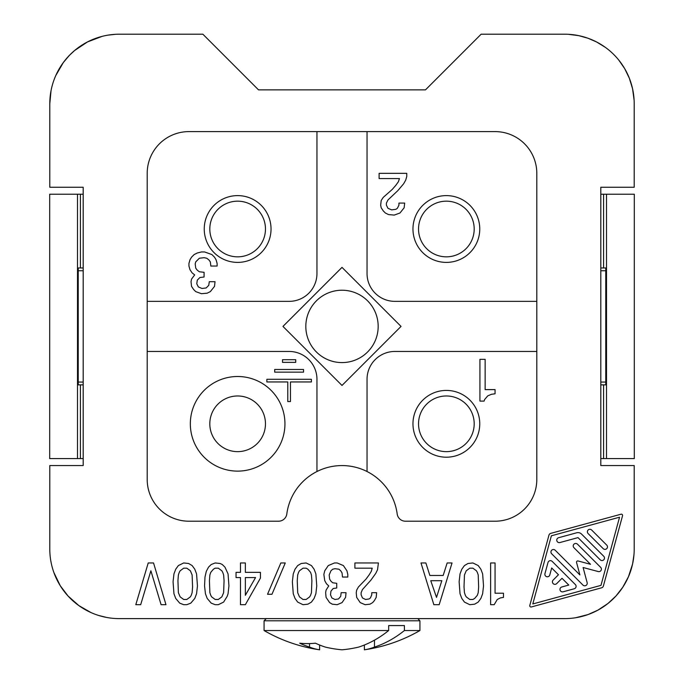 <?xml version="1.0" encoding="UTF-8"?>
<svg xmlns="http://www.w3.org/2000/svg" width="684" height="684" viewBox="0 0 684 684"><rect width="100%" height="100%" fill="white"/><g stroke="black" fill="none" stroke-linecap="round" stroke-linejoin="round"><path stroke-width="1.03" d="M49.795 103.771L49.795 187.262L83.191 187.262L83.191 465.556L49.795 465.556L49.795 549.038A69.571 69.571 0 0 0 119.367 618.618L564.633 618.618A69.571 69.571 0 0 0 634.205 549.038L634.205 465.556L600.808 465.556L600.808 187.262L634.205 187.262L634.205 103.771A69.571 69.571 0 0 0 564.633 34.2L481.143 34.2L425.491 89.86L258.509 89.86L202.857 34.2L119.367 34.2A69.571 69.571 0 0 0 49.795 103.771L51.009 90.818M568.378 34.303L578.715 35.636L588.043 38.253L596.457 41.904L605.135 47.205M618.875 60.201L624.68 68.631L629.357 78.25L632.58 88.809L634.128 100.368M634.205 103.198L634.205 103.771M55.763 75.573L63.355 62.5L69.298 55.464L74.633 50.488L87.509 41.921L102.036 36.397M108.175 35.106L115.741 34.294M106.482 617.413L98.599 615.446M90.963 612.548L78.865 605.605L68.024 595.986L60.26 585.752L53.856 572.457M50.932 561.598L50.727 560.401M49.795 549.62L49.795 549.038M634.205 549.038L634.205 549.62M633.982 554.621L632.58 564.009L628.459 576.732L622.773 587.257L615.985 595.986L607.965 603.476L597.91 610.145L588.035 614.557L575.8 617.712M147.197 301.362L289.127 301.362A27.83 27.83 0 0 0 316.957 273.532L316.957 131.602L495.062 131.602A41.741 41.741 0 0 1 536.803 173.343L536.803 479.467A41.741 41.741 0 0 1 495.062 521.208L405.458 521.208A8.345 8.345 0 0 1 397.182 513.949A55.66 55.66 0 0 0 286.818 513.949A8.345 8.345 0 0 1 278.542 521.208L188.938 521.208A41.741 41.741 0 0 1 147.197 479.467L147.197 173.343A41.741 41.741 0 0 1 188.938 131.602L316.957 131.602M83.191 458.596L80.404 458.596L80.404 384.853L78.224 384.853L78.224 267.966L80.404 267.966L80.404 194.222L77.497 194.222L77.497 458.596L49.693 458.596L49.693 194.222L77.497 194.222M80.404 458.596L77.497 458.596M190.802 603.134L194.795 598.44L196.565 593.738L197.454 585.914L196.565 573.91L194.795 569.216L192.127 565.565L188.579 563.479L183.705 562.958L178.379 565.565L175.72 569.216L173.95 573.91L173.061 581.742L173.95 593.738L175.72 598.44L179.712 603.134L183.705 604.699L186.809 604.699L190.802 603.134M192.127 574.953L190.357 570.781L186.809 568.173L183.705 568.173L180.157 570.781L179.268 572.346L178.379 574.953L177.934 580.699L178.379 592.695L180.157 596.875L183.705 599.483L186.809 599.483L190.357 596.875L191.246 595.311L192.127 592.695L192.572 586.957L192.127 574.953M412.965 229.003A33.396 33.396 0 0 0 446.361 262.399A33.396 33.396 0 0 0 479.758 229.003A33.396 33.396 0 0 0 446.361 195.607A33.396 33.396 0 0 0 412.965 229.003M536.803 301.362L394.873 301.362A27.83 27.83 0 0 1 367.043 273.532L367.043 131.602M204.242 229.003A33.396 33.396 0 0 0 237.639 262.399A33.396 33.396 0 0 0 271.035 229.003A33.396 33.396 0 0 0 237.639 195.607A33.396 33.396 0 0 0 204.242 229.003M479.758 423.806A33.396 33.396 0 0 0 446.361 390.419A33.396 33.396 0 0 0 412.965 423.806A33.396 33.396 0 0 0 446.361 457.203A33.396 33.396 0 0 0 479.758 423.806M342.043 602.613L345.591 597.397L346.036 592.695L341.154 592.695L340.709 596.354L338.494 598.962L334.946 599.483L331.843 597.919L330.509 594.789L330.953 591.13L333.176 588.522L336.725 588.001L336.725 583.307L332.732 582.785L330.953 581.22L329.628 579.134L329.184 574.953L330.953 570.781L332.732 569.216L334.946 568.695L338.939 569.216L340.709 570.781L342.043 572.867L342.487 577.048L347.805 577.048L347.805 574.432L346.925 570.781L343.377 565.565L337.161 562.958L334.502 562.958L328.294 565.565L324.746 570.781L323.857 574.432L324.746 580.699L326.516 583.828L328.739 585.914L326.08 590.087L325.635 592.695L326.08 597.397L329.628 602.613L332.287 604.177L337.161 604.699L342.043 602.613M600.808 270.753L605.776 270.753M605.776 382.065L600.808 382.065M417.744 618.618L419.925 620.798L264.075 620.798L266.256 618.618M418.531 229.003A27.83 27.83 0 0 0 446.361 256.833A27.83 27.83 0 0 0 474.192 229.003A27.83 27.83 0 0 0 446.361 201.173A27.83 27.83 0 0 0 418.531 229.003M378.175 326.405A36.175 36.175 0 0 0 342 290.23A36.175 36.175 0 0 0 305.825 326.405A36.175 36.175 0 0 0 342 362.588A36.175 36.175 0 0 0 378.175 326.405M342 267.376L282.962 326.405L342 385.443L401.038 326.405L342 267.376M209.808 229.003A27.83 27.83 0 0 0 237.639 256.833A27.83 27.83 0 0 0 265.469 229.003A27.83 27.83 0 0 0 237.639 201.173A27.83 27.83 0 0 0 209.808 229.003M474.192 423.806A27.83 27.83 0 0 0 446.361 395.976A27.83 27.83 0 0 0 418.531 423.806A27.83 27.83 0 0 0 446.361 451.637A27.83 27.83 0 0 0 474.192 423.806M265.469 423.806A27.83 27.83 0 0 0 237.639 395.976A27.83 27.83 0 0 0 209.808 423.806A27.83 27.83 0 0 0 237.639 451.637A27.83 27.83 0 0 0 265.469 423.806M284.946 423.806A47.307 47.307 0 0 1 237.639 471.122A47.307 47.307 0 0 1 190.332 423.806A47.307 47.307 0 0 1 237.639 376.499A47.307 47.307 0 0 1 284.946 423.806M78.224 270.753L83.191 270.753M83.191 382.065L78.224 382.065M374.473 640.173L374.473 647.073A155.448 109.919 90 0 0 404.406 630.537L419.925 630.537L419.925 620.798M374.473 647.073A154.661 79.891 90 0 1 364.375 649.8L364.375 645.012M309.527 647.073A155.448 109.919 -90 0 1 299.695 643.191A148.035 104.678 -90 0 0 315.435 643.191A155.448 109.919 90 0 0 325.276 647.073A155.448 109.919 90 0 1 319.625 645.012L319.625 649.8A154.661 79.891 -90 0 1 309.527 647.073L309.527 643.584M316.957 471.507L316.957 379.287A27.83 27.83 0 0 0 289.127 351.456L147.197 351.456M536.803 351.456L394.873 351.456A27.83 27.83 0 0 0 367.043 379.287L367.043 471.507M319.625 649.8A155.841 155.841 0 0 1 264.075 630.537L388.666 630.537L388.666 625.569L404.406 625.569L404.406 630.537M188.938 266.042L189.981 269.693L192.067 272.822L194.675 274.917L191.546 279.089L191.024 281.697L191.546 286.391L193.632 289.52L195.727 291.615L201.464 293.701L207.201 293.179L210.33 291.615L214.511 286.391L215.032 281.697L209.287 281.697L208.765 285.348L206.158 287.955L201.985 288.477L198.334 286.912L196.77 283.783L197.291 280.132L199.899 277.524L204.071 277.003L204.071 272.3L199.377 271.779L197.291 270.214L195.727 268.128L195.197 263.956L195.727 261.869L199.377 258.219L204.071 257.697L206.679 258.219L208.765 259.783L210.33 261.869L210.852 266.042L217.119 266.042L217.119 263.434L216.076 259.783L214.511 257.175L211.895 254.559L204.593 251.951L201.464 251.951L197.291 252.994L194.153 254.559L191.546 257.175L189.981 259.783L188.938 263.434L188.938 266.042M303.551 369.488L274.694 369.488L274.694 372.156L303.551 372.156L303.551 369.488M295.71 362.366L295.71 359.69L282.535 359.69L282.535 362.366L295.71 362.366M311.391 381.954L311.391 379.287L266.863 379.287L266.863 381.954L287.784 381.954L287.784 401.542L290.461 401.542L290.461 381.954L311.391 381.954M379.107 178.567L379.107 173.343L406.758 173.343L406.758 176.481L405.715 180.131L403.628 183.782L397.891 190.562L387.973 199.959L386.409 203.088L386.409 205.174L387.973 208.304L391.633 209.868L395.805 209.347L397.37 208.304L398.934 205.174L398.934 203.088L404.671 203.088L404.15 207.782L399.978 213.006L394.24 215.092L388.495 214.571L385.366 213.006L383.279 210.92L381.193 207.782L380.672 205.174L381.193 200.48L383.279 197.351L392.154 189.519L395.805 185.347L398.413 181.696L399.456 178.567L379.107 178.567M495.062 389.615L485.144 389.615L485.144 359.348L479.929 359.348L479.929 401.098L484.101 401.098L484.623 399.524L487.752 395.874L491.411 394.309L495.062 393.787L495.062 389.615M325.276 647.073A154.661 132.431 90 0 0 342 649.8A154.661 132.431 -90 0 0 358.724 647.073A155.448 109.919 -90 0 0 388.666 630.537M240.477 572.346L240.477 562.958L245.351 562.958L245.351 572.346L260.433 572.346L260.433 578.091L245.351 604.699L240.477 604.699L240.477 577.57L236.04 577.57L236.04 572.346L240.477 572.346M207.209 598.44L211.202 603.134L215.195 604.699L218.299 604.699L223.625 602.091L227.173 596.354L228.054 593.738L228.943 585.914L228.054 573.91L224.951 567.13L222.291 564.522L220.077 563.479L215.195 562.958L211.202 564.522L208.543 567.13L206.32 571.302L204.995 577.048L204.55 585.914L205.439 593.738L207.209 598.44M600.808 267.966L605.776 267.966L605.776 384.853L600.808 384.853M209.432 580.699L209.868 592.695L210.757 595.311L211.647 596.875L215.195 599.483L218.299 599.483L221.847 596.875L223.625 592.695L224.061 580.699L223.625 574.953L222.736 572.346L221.847 570.781L218.299 568.173L215.195 568.173L213.417 569.216L210.757 572.346L209.868 574.953L209.432 580.699M285.271 562.958L280.833 562.958L267.529 594.268L271.967 594.268L285.271 562.958M80.404 384.853L83.191 384.853M606.503 194.222L606.503 458.596L634.307 458.596L634.307 194.222L603.596 194.222L603.596 267.966M83.191 267.966L80.404 267.966M245.351 595.311L255.559 577.57L245.351 577.57L245.351 595.311M600.808 194.222L603.596 194.222M80.404 194.222L83.191 194.222M606.503 458.596L603.596 458.596L603.596 384.853M603.596 458.596L600.808 458.596M622.543 515.753A1.257 1.257 0 0 0 621.004 514.214L550.723 533.375A2.505 2.505 0 0 0 548.961 535.127L529.801 605.417A1.248 1.248 0 0 0 531.34 606.956L601.629 587.795A2.505 2.505 0 0 0 603.382 586.034L622.543 515.753M551.381 535.786L619.55 517.207L600.971 585.376L532.802 603.955L551.381 535.786M577.484 544.182L600.672 567.369A2.505 2.505 0 0 1 598.252 571.559L583.093 567.498L587.154 582.665A2.505 2.505 0 0 1 582.965 585.085L551.672 553.792A2.505 2.505 0 0 1 551.672 550.252A2.505 2.505 0 0 1 555.22 550.252L579.895 574.928L576.569 562.513A1.248 1.248 0 0 1 578.1 560.974L590.523 564.309L573.944 547.722A2.505 2.505 0 0 1 573.944 544.182A2.505 2.505 0 0 1 577.484 544.182M552.185 561.384L575.372 584.572A2.505 2.505 0 0 1 574.252 588.762L563.12 591.797A2.505 2.505 0 0 1 560.051 590.027A2.505 2.505 0 0 1 561.821 586.966L568.78 585.068L562.009 578.296L556.691 583.606A2.505 2.505 0 0 1 553.151 583.606A2.505 2.505 0 0 1 553.151 580.066L558.46 574.748L551.689 567.976L549.791 574.936A2.505 2.505 0 0 1 546.73 576.706A2.505 2.505 0 0 1 544.96 573.637L547.995 562.505A2.505 2.505 0 0 1 552.185 561.384M591.651 530.014L606.742 545.105A2.505 2.505 0 0 1 606.742 548.645A2.505 2.505 0 0 1 603.202 548.645L588.112 533.554A2.505 2.505 0 0 1 588.112 530.014A2.505 2.505 0 0 1 591.651 530.014M581.545 534.076L603.75 556.28A2.505 2.505 0 0 1 603.75 559.82A2.505 2.505 0 0 1 600.21 559.82L578.006 537.615L559.914 542.549A2.505 2.505 0 0 1 556.844 540.779A2.505 2.505 0 0 1 558.614 537.709L576.706 532.776A5.01 5.01 0 0 1 581.545 534.076M452.039 562.958L447.156 562.958L443.172 575.475L429.86 575.475L425.867 562.958L420.993 562.958L433.853 604.699L439.179 604.699L452.039 562.958M441.838 580.699L430.749 580.699L436.512 597.397L441.838 580.699M316.76 585.914L315.871 573.91L314.101 569.216L311.442 565.565L306.116 562.958L301.242 563.479L297.694 565.565L295.026 569.216L293.256 573.91L292.367 581.742L293.256 593.738L295.026 598.44L297.694 602.091L303.012 604.699L307.894 604.177L311.442 602.091L314.101 598.44L315.871 593.738L316.76 585.914M311.887 580.699L311.442 574.953L310.553 572.346L307.894 569.216L306.116 568.173L303.012 568.173L299.464 570.781L298.575 572.346L297.694 574.953L297.249 580.699L297.694 592.695L299.464 596.875L303.012 599.483L306.116 599.483L309.664 596.875L310.553 595.311L311.442 592.695L311.887 580.699M354.902 562.958L378.414 562.958L377.525 569.738L375.755 573.389L370.873 580.177L362.443 589.565L361.118 592.695L361.118 594.789L362.443 597.919L365.547 599.483L369.095 598.962L370.429 597.919L371.763 594.789L371.763 592.695L376.636 592.695L376.191 597.397L374.422 600.526L372.643 602.613L369.984 604.177L365.111 604.699L360.229 602.613L356.68 597.397L356.236 592.695L356.68 590.087L358.45 586.957L365.991 579.134L369.095 574.953L371.318 571.302L372.207 568.173L354.902 568.173L354.902 562.958M165.964 604.699L153.541 562.958L148.223 562.958L135.8 604.699L140.682 604.699L150.882 570.781L161.082 604.699L165.964 604.699M503.484 597.397L503.484 593.216L495.062 593.216L495.062 562.958L490.625 562.958L490.625 604.699L494.173 604.699L497.277 599.483L500.38 597.919L503.484 597.397M483.528 585.914L482.639 573.91L480.869 569.216L478.21 565.565L472.883 562.958L468.01 563.479L464.462 565.565L461.794 569.216L460.024 573.91L459.135 581.742L460.024 593.738L461.794 598.44L464.462 602.091L469.78 604.699L474.662 604.177L478.21 602.091L480.869 598.44L482.639 593.738L483.528 585.914M478.646 586.957L478.21 574.953L477.321 572.346L476.432 570.781L472.883 568.173L469.78 568.173L466.231 570.781L464.462 574.953L464.017 586.957L464.462 592.695L465.342 595.311L466.231 596.875L469.78 599.483L472.883 599.483L474.662 598.44L477.321 595.311L478.21 592.695L478.646 586.957M364.375 649.8A155.841 155.841 0 0 0 419.925 630.537M264.075 630.537L264.075 620.798"/></g></svg>
